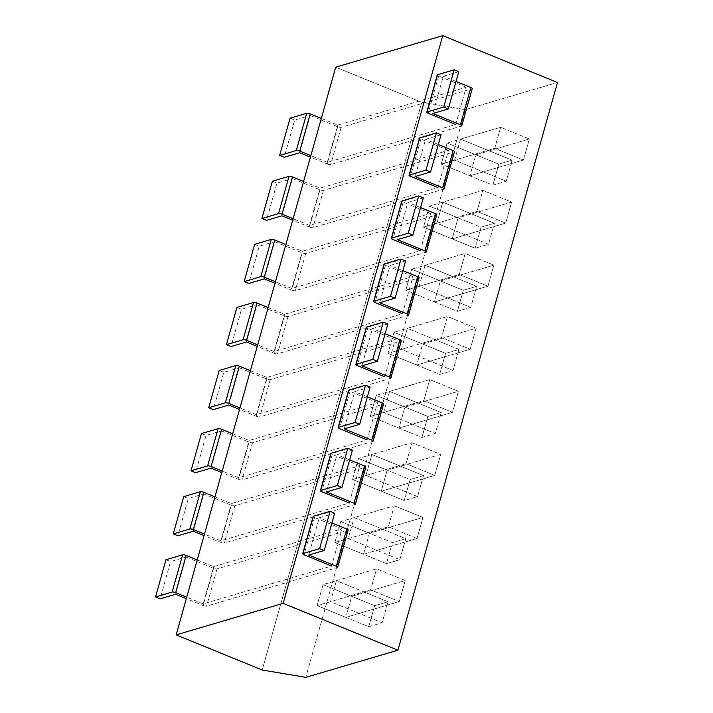 <?xml version="1.0" encoding="UTF-8"?>
<svg xmlns="http://www.w3.org/2000/svg" width="713" height="713" viewBox="0 0 713 713"><rect width="100%" height="100%" fill="white"/><g stroke="black" fill="none" stroke-linecap="round" stroke-linejoin="round"><path stroke-width="0.53" stroke-dasharray="3.56 2.67" d="M335.725 67.182L421.784 102.316L465.331 109.65L557.486 82.494L465.331 109.65L305.761 677.35L465.331 109.65L421.784 102.316L262.206 670.015L421.784 102.316L335.725 67.182M381.259 491.186L387.168 470.161L440.679 454.395L434.77 475.419L381.259 491.186L352.579 479.475L358.487 458.45L411.989 442.684L406.08 463.708L352.579 479.475L358.487 458.45L371.865 454.502L365.956 475.526L352.579 479.475L404.209 500.553L410.118 479.528L358.487 458.45L387.168 470.161L440.679 454.395L411.989 442.684L406.08 463.708L365.956 475.526L417.586 496.613L404.209 500.553L410.118 479.528L423.495 475.589L371.865 454.502L411.989 442.684L440.679 454.395L434.77 475.419L406.08 463.708L434.77 475.419L394.637 487.246L381.259 491.186L387.168 470.161L410.118 479.528L423.495 475.589L417.586 496.613L404.209 500.553L381.259 491.186M404.904 407.078L458.406 391.312L452.497 412.337L398.995 428.103L404.904 407.078L376.214 395.367L429.725 379.601L423.816 400.626L370.305 416.392L376.214 395.367L389.592 391.428L383.683 412.453L370.305 416.392L376.214 395.367L427.853 416.445L441.231 412.506L389.592 391.428L429.725 379.601L423.816 400.626L383.683 412.453L435.322 433.531L421.944 437.479L370.305 416.392L398.995 428.103L404.904 407.078L458.406 391.312L429.725 379.601L458.406 391.312L452.497 412.337L423.816 400.626L452.497 412.337L398.995 428.103L421.944 437.479L427.853 416.445L441.231 412.506L435.322 433.531L421.944 437.479L427.853 416.445L404.904 407.078M440.367 280.922L493.868 265.156L487.959 286.18L434.449 301.947L440.367 280.922L411.677 269.211L465.179 253.445L459.27 274.469L405.768 290.236L411.677 269.211L425.055 265.272L419.146 286.296L405.768 290.236L411.677 269.211L463.307 290.298L476.685 286.35L425.055 265.272L465.179 253.445L459.27 274.469L419.146 286.296L470.776 307.374L457.398 311.323L405.768 290.236L434.449 301.947L440.367 280.922L493.868 265.156L465.179 253.445L493.868 265.156L487.959 286.18L459.27 274.469L487.959 286.18L434.449 301.947L457.398 311.323L463.307 290.298L476.685 286.35L470.776 307.374L457.398 311.323L463.307 290.298L440.367 280.922M476.141 328.238L470.232 349.263L416.722 365.029L422.631 344.005L476.141 328.238L447.452 316.527L441.543 337.552L388.032 353.318L393.941 332.294L447.452 316.527L441.543 337.552L388.032 353.318L393.941 332.294L407.319 328.345L401.41 349.379L453.049 370.457L439.671 374.396L388.032 353.318L416.722 365.029L422.631 344.005L393.941 332.294L445.58 353.372L458.958 349.432L407.319 328.345L447.452 316.527L476.141 328.238L470.232 349.263L441.543 337.552L470.232 349.263L416.722 365.029L439.671 374.396L445.58 353.372L458.958 349.432L453.049 370.457L439.671 374.396L445.58 353.372L422.631 344.005L476.141 328.238M405.216 580.542L399.307 601.576L345.805 617.342L351.714 596.318L405.216 580.542L376.535 568.831L370.617 589.865L317.116 605.631L323.025 584.607L376.535 568.831L370.617 589.865L317.116 605.631L323.025 584.607L336.402 580.658L330.493 601.683L382.123 622.77L368.746 626.709L317.116 605.631L345.805 617.342L351.714 596.318L323.025 584.607L374.664 605.685L388.032 601.745L336.402 580.658L376.535 568.831L405.216 580.542L399.307 601.576L370.617 589.865L399.307 601.576L345.805 617.342L368.746 626.709L374.664 605.685L388.032 601.745L382.123 622.77L368.746 626.709L374.664 605.685L351.714 596.318L405.216 580.542M417.034 538.493L363.532 554.259L369.441 533.235L422.952 517.469L417.034 538.493L388.353 526.782L334.843 542.548L340.752 521.524L394.262 505.758L388.353 526.782L334.843 542.548L340.752 521.524L354.129 517.585L348.22 538.609L399.859 559.687L386.482 563.626L334.843 542.548L363.532 554.259L369.441 533.235L340.752 521.524L392.391 542.602L405.768 538.663L354.129 517.585L394.262 505.758L388.353 526.782L417.034 538.493L363.532 554.259L386.482 563.626L392.391 542.602L369.441 533.235L422.952 517.469L394.262 505.758L422.952 517.469L417.034 538.493M475.821 154.766L529.331 138.999L523.422 160.024L469.912 175.799L475.821 154.766L447.14 143.055L500.642 127.288L494.733 148.313L441.231 164.088L447.14 143.055L460.518 139.115L454.6 160.14L441.231 164.088L447.14 143.055L498.77 164.142L512.148 160.193L460.518 139.115L500.642 127.288L494.733 148.313L454.6 160.14L506.239 181.227L492.861 185.166L441.231 164.088L469.912 175.799L475.821 154.766L529.331 138.999L500.642 127.288L529.331 138.999L523.422 160.024L494.733 148.313L523.422 160.024L469.912 175.799L492.861 185.166L498.77 164.142L512.148 160.193L506.239 181.227L492.861 185.166L498.77 164.142L475.821 154.766M452.185 238.873L458.094 217.848L511.604 202.082L505.686 223.107L452.185 238.873L423.495 227.162L429.404 206.137L482.915 190.371L477.006 211.396L423.495 227.162L429.404 206.137L442.782 202.198L436.873 223.222L423.495 227.162L475.134 248.24L481.043 227.215L429.404 206.137L458.094 217.848L511.604 202.082L482.915 190.371L477.006 211.396L436.873 223.222L488.512 244.301L475.134 248.24L481.043 227.215L494.421 223.276L442.782 202.198L482.915 190.371L511.604 202.082L505.686 223.107L477.006 211.396L505.686 223.107L465.562 234.934L452.185 238.873L458.094 217.848L481.043 227.215L494.421 223.276L488.512 244.301L475.134 248.24L452.185 238.873M405.768 538.663L399.859 559.687L386.482 563.626L392.391 542.602L405.768 538.663L354.129 517.585L348.22 538.609L399.859 559.687L405.768 538.663M290.102 118.171L294.692 120.042L284.22 157.297M321.331 118.385L337.766 125.096L466.186 87.253L455.714 124.508L327.303 162.35L310.859 155.639M327.303 162.35L337.766 125.096M299.674 152.742L310.146 115.488L294.692 120.042M310.146 115.488L337.686 126.736A2.674 0.713 -164.3 0 0 341.171 127.324L471.97 88.777A2.674 0.713 15.7 0 0 472.247 88.564M337.686 126.736L327.214 163.981L310.44 157.136M327.214 163.981A2.674 0.713 -164.3 0 0 330.698 164.569L461.498 126.032L471.97 88.777M466.186 87.253L438.647 76.015A2.674 0.713 15.7 0 1 437.256 74.936M458.78 71.692L443.317 76.246L432.853 113.501M456.035 81.442L443.317 76.246M272.366 181.254L276.956 183.125L266.493 220.37M303.604 181.458L320.039 188.179L448.459 150.336L437.987 187.581L309.567 225.424L293.132 218.713M309.567 225.424L320.039 188.179M281.947 215.816L292.419 178.571L276.956 183.125M292.419 178.571L319.959 189.81A2.674 0.713 -164.3 0 0 323.444 190.398L454.234 151.86A2.674 0.713 15.7 0 0 454.52 151.646M319.959 189.81L309.487 227.064L292.704 220.21M309.487 227.064A2.674 0.713 -164.3 0 0 312.971 227.652L443.762 189.105L454.234 151.86M448.459 150.336L420.92 139.088A2.674 0.713 15.7 0 1 419.529 138.019M441.044 134.775L425.59 139.329L415.118 176.574M438.308 144.516L425.59 139.329M254.639 244.327L259.229 246.199L248.757 283.453M285.868 244.541L302.312 251.252L430.723 213.41L420.26 250.664L291.84 288.507L275.396 281.795M291.84 288.507L302.312 251.252M264.22 278.899L274.683 241.645L259.229 246.199M274.683 241.645L302.223 252.892A2.674 0.713 -164.3 0 0 305.708 253.48L436.508 214.934A2.674 0.713 15.7 0 0 436.784 214.72M302.223 252.892L291.76 290.138L274.977 283.293M291.76 290.138A2.674 0.713 -164.3 0 0 295.235 290.726L426.035 252.188L436.508 214.934M430.723 213.41L403.184 202.171A2.674 0.713 15.7 0 1 401.802 201.093M423.317 197.849L407.863 202.403L397.391 239.657M420.581 207.599L407.863 202.403M236.912 307.41L241.502 309.282L231.03 346.527M268.141 307.615L284.576 314.326L412.996 276.492L402.524 313.738L274.113 351.58L257.669 344.869M274.113 351.58L284.576 314.326M246.484 341.973L256.956 304.727L241.502 309.282M256.956 304.727L284.496 315.966A2.674 0.713 -164.3 0 0 287.981 316.554L418.772 278.008A2.674 0.713 15.7 0 0 419.057 277.803M284.496 315.966L274.024 353.22L257.25 346.366M274.024 353.22A2.674 0.713 -164.3 0 0 277.509 353.808L408.308 315.262L418.772 278.008M412.996 276.492L385.457 265.245A2.674 0.713 15.7 0 1 384.066 264.166M405.59 260.922L390.127 265.486L379.664 302.731M402.845 270.673L390.127 265.486M219.176 370.484L223.766 372.355L213.303 409.61M250.406 370.698L266.849 377.409L395.269 339.566L384.797 376.82L256.377 414.654L239.942 407.943M256.377 414.654L266.849 377.409M228.757 405.055L239.229 367.801L223.766 372.355M239.229 367.801L266.769 379.049A2.674 0.713 -164.3 0 0 270.254 379.628L401.045 341.09A2.674 0.713 15.7 0 0 401.33 340.876M266.769 379.049L256.297 416.294L239.515 409.449M256.297 416.294A2.674 0.713 -164.3 0 0 259.782 416.882L390.572 378.345L401.045 341.09M395.269 339.566L367.73 328.319A2.674 0.713 15.7 0 1 366.339 327.249M387.854 324.005L372.4 328.559L361.928 365.814M385.118 333.755L372.4 328.559M201.449 433.557L206.039 435.438L195.567 472.683M232.679 433.771L249.122 440.482L377.534 402.64L367.061 439.894L238.65 477.737L222.206 471.026M238.65 477.737L249.122 440.482M211.03 468.129L221.493 430.884L206.039 435.438M221.493 430.884L249.033 442.122A2.674 0.713 -164.3 0 0 252.518 442.711L383.318 404.164A2.674 0.713 15.7 0 0 383.594 403.959M249.033 442.122L238.561 479.377L221.788 472.523M238.561 479.377A2.674 0.713 -164.3 0 0 242.046 479.956L372.846 441.418L383.318 404.164M377.534 402.64L349.994 391.401A2.674 0.713 15.7 0 1 348.612 390.323M370.127 387.079L354.673 391.633L344.201 428.887M367.391 396.829L354.673 391.633M165.986 559.714L170.576 561.594L160.104 598.84M197.216 559.928L213.659 566.639L342.071 528.796L331.607 566.051L203.187 603.893L186.744 597.182M203.187 603.893L213.659 566.639M175.567 594.285L186.04 557.031L170.576 561.594M186.04 557.031L213.57 568.279A2.674 0.713 -164.3 0 0 217.055 568.867L347.855 530.32A2.674 0.713 15.7 0 0 348.14 530.107M213.57 568.279L203.107 605.533L186.325 598.679M203.107 605.533A2.674 0.713 -164.3 0 0 206.592 606.112L337.383 567.575L347.855 530.32M342.071 528.796L314.54 517.558A2.674 0.713 15.7 0 1 313.15 516.479M334.664 513.235L319.21 517.79L308.738 555.044M331.928 522.986L319.21 517.79M183.722 496.64L188.312 498.512L177.84 535.766M214.952 496.854L231.386 503.565L359.807 465.723L349.334 502.968L220.914 540.81L204.479 534.099M220.914 540.81L231.386 503.565M193.294 531.212L203.766 493.957L188.312 498.512M203.766 493.957L231.306 505.196A2.674 0.713 -164.3 0 0 234.791 505.784L365.582 467.247A2.674 0.713 15.7 0 0 365.867 467.033M231.306 505.196L220.834 542.45L204.061 535.606M220.834 542.45A2.674 0.713 -164.3 0 0 224.319 543.039L355.11 504.492L365.582 467.247M359.807 465.723L332.267 454.475A2.674 0.713 15.7 0 1 330.877 453.406M352.4 450.161L336.937 454.716L326.465 491.961M349.655 459.903L336.937 454.716M365.092 592.369L336.402 580.658L330.493 601.683L382.123 622.77L388.032 601.745L365.092 592.369M417.586 496.613L365.956 475.526L371.865 454.502L423.495 475.589L417.586 496.613M476.685 286.35L425.055 265.272L419.146 286.296L470.776 307.374L476.685 286.35M436.008 340.056L407.319 328.345L401.41 349.379L453.049 370.457L458.958 349.432L436.008 340.056M441.231 412.506L389.592 391.428L383.683 412.453L435.322 433.531L441.231 412.506M512.148 160.193L460.518 139.115L454.6 160.14L506.239 181.227L512.148 160.193M488.512 244.301L436.873 223.222L442.782 202.198L494.421 223.276L488.512 244.301M341.171 127.324L330.698 164.569M438.647 76.015L428.174 113.26M323.444 190.398L312.971 227.652M420.92 139.088L410.447 176.343M305.708 253.48L295.235 290.726M403.184 202.171L392.72 239.416M287.981 316.554L277.509 353.808M385.457 265.245L374.985 302.499M270.254 379.628L259.782 416.882M367.73 328.319L357.258 365.573M252.518 442.711L242.046 479.956M349.994 391.401L339.522 428.656M217.055 568.867L206.592 606.112M314.54 517.558L304.068 554.803M234.791 505.784L224.319 543.039M332.267 454.475L321.795 491.729"/><path stroke-width="1.07" d="M442.737 35.65L557.486 82.494L397.907 650.194L305.761 677.35L262.206 670.015L305.761 677.35L397.907 650.194L283.159 603.35L176.147 634.882L262.206 670.015L176.147 634.882L335.725 67.182L442.737 35.65L283.159 603.35L176.147 634.882L335.725 67.182L442.737 35.65L557.486 82.494L397.907 650.194L283.159 603.35L442.737 35.65M310.859 155.639L299.763 151.103A2.674 0.713 -164.3 0 0 296.278 150.514L279.63 155.425L284.22 157.297L299.674 152.742L310.44 157.136M299.763 151.103L310.235 113.857A2.674 0.713 -164.3 0 0 306.75 113.269L290.102 118.171L279.63 155.425M310.235 113.857L321.331 118.385M455.714 124.508L428.174 113.26A2.674 0.713 15.7 0 1 426.793 112.191A2.674 0.713 15.7 0 1 427.069 111.977L443.718 107.066L448.308 108.946L432.853 113.501L460.393 124.739A2.674 0.713 15.7 0 1 461.774 125.818A2.674 0.713 15.7 0 1 461.498 126.032M426.793 112.191L437.256 74.936A2.674 0.713 15.7 0 1 437.541 74.722L454.19 69.821L458.78 71.692L448.308 108.946M443.718 107.066L454.19 69.821M460.393 124.739L470.856 87.494L456.035 81.442M470.856 87.494A2.674 0.713 15.7 0 1 472.247 88.564L461.774 125.818M293.132 218.713L282.027 214.185A2.674 0.713 -164.3 0 0 278.542 213.597L261.903 218.499L266.493 220.37L281.947 215.816L292.704 220.21M282.027 214.185L292.499 176.931A2.674 0.713 -164.3 0 0 289.015 176.343L272.366 181.254L261.903 218.499M292.499 176.931L303.604 181.458M437.987 187.581L410.447 176.343A2.674 0.713 15.7 0 1 409.057 175.264A2.674 0.713 15.7 0 1 409.342 175.05L425.991 170.149L430.581 172.02L415.118 176.574L442.657 187.822A2.674 0.713 15.7 0 1 444.047 188.892A2.674 0.713 15.7 0 1 443.762 189.105M409.057 175.264L419.529 138.019A2.674 0.713 15.7 0 1 419.814 137.805L436.454 132.894L441.044 134.775L430.581 172.02M425.991 170.149L436.454 132.894M442.657 187.822L453.129 150.568L438.308 144.516M453.129 150.568A2.674 0.713 15.7 0 1 454.52 151.646L444.047 188.892M275.396 281.795L264.3 277.259A2.674 0.713 -164.3 0 0 260.815 276.671L244.167 281.582L248.757 283.453L264.22 278.899L274.977 283.293M264.3 277.259L274.772 240.005A2.674 0.713 -164.3 0 0 271.288 239.425L254.639 244.327L244.167 281.582M274.772 240.005L285.868 244.541M420.26 250.664L392.72 239.416A2.674 0.713 15.7 0 1 391.33 238.347A2.674 0.713 15.7 0 1 391.615 238.133L408.255 233.222L412.845 235.103L397.391 239.657L424.93 250.896A2.674 0.713 15.7 0 1 426.321 251.974A2.674 0.713 15.7 0 1 426.035 252.188M391.33 238.347L401.802 201.093A2.674 0.713 15.7 0 1 402.079 200.879L418.727 195.977L423.317 197.849L412.845 235.103M408.255 233.222L418.727 195.977M424.93 250.896L435.402 213.65L420.581 207.599M435.402 213.65A2.674 0.713 15.7 0 1 436.784 214.72L426.321 251.974M257.669 344.869L246.573 340.342A2.674 0.713 -164.3 0 0 243.088 339.753L226.44 344.655L231.03 346.527L246.484 341.973L257.25 346.366M246.573 340.342L257.036 303.087A2.674 0.713 -164.3 0 0 253.561 302.499L236.912 307.41L226.44 344.655M257.036 303.087L268.141 307.615M402.524 313.738L374.985 302.499A2.674 0.713 15.7 0 1 373.594 301.421A2.674 0.713 15.7 0 1 373.879 301.207L390.528 296.305L395.118 298.177L379.664 302.731L407.194 313.978A2.674 0.713 15.7 0 1 408.585 315.048A2.674 0.713 15.7 0 1 408.308 315.262M373.594 301.421L384.066 264.166A2.674 0.713 15.7 0 1 384.352 263.962L401 259.051L405.59 260.922L395.118 298.177M390.528 296.305L401 259.051M407.194 313.978L417.666 276.724L402.845 270.673M417.666 276.724A2.674 0.713 15.7 0 1 419.057 277.803L408.585 315.048M239.942 407.943L228.837 403.415A2.674 0.713 -164.3 0 0 225.353 402.827L208.713 407.738L213.303 409.61L228.757 405.055L239.515 409.449M228.837 403.415L239.31 366.161A2.674 0.713 -164.3 0 0 235.825 365.582L219.176 370.484L208.713 407.738M239.31 366.161L250.406 370.698M384.797 376.82L357.258 365.573A2.674 0.713 15.7 0 1 355.867 364.495A2.674 0.713 15.7 0 1 356.152 364.29L372.801 359.379L377.391 361.259L361.928 365.814L389.467 377.052A2.674 0.713 15.7 0 1 390.858 378.131A2.674 0.713 15.7 0 1 390.572 378.345M355.867 364.495L366.339 327.249A2.674 0.713 15.7 0 1 366.625 327.035L383.264 322.133L387.854 324.005L377.391 361.259M372.801 359.379L383.264 322.133M389.467 377.052L399.94 339.798L385.118 333.755M399.94 339.798A2.674 0.713 15.7 0 1 401.33 340.876L390.858 378.131M222.206 471.026L211.11 466.489A2.674 0.713 -164.3 0 0 207.626 465.91L190.977 470.812L195.567 472.683L211.03 468.129L221.788 472.523M211.11 466.489L221.583 429.244A2.674 0.713 -164.3 0 0 218.098 428.656L201.449 433.557L190.977 470.812M221.583 429.244L232.679 433.771M367.061 439.894L339.522 428.656A2.674 0.713 15.7 0 1 338.14 427.577A2.674 0.713 15.7 0 1 338.417 427.363L355.065 422.461L359.655 424.333L344.201 428.887L371.74 440.135A2.674 0.713 15.7 0 1 373.122 441.204A2.674 0.713 15.7 0 1 372.846 441.418M338.14 427.577L348.612 390.323A2.674 0.713 15.7 0 1 348.889 390.118L365.537 385.207L370.127 387.079L359.655 424.333M355.065 422.461L365.537 385.207M371.74 440.135L382.213 402.881L367.391 396.829M382.213 402.881A2.674 0.713 15.7 0 1 383.594 403.959L373.122 441.204M186.744 597.182L175.648 592.646A2.674 0.713 -164.3 0 0 172.163 592.057L155.514 596.968L160.104 598.84L175.567 594.285L186.325 598.679M175.648 592.646L186.12 555.4A2.674 0.713 -164.3 0 0 182.635 554.812L165.986 559.714L155.514 596.968M186.12 555.4L197.216 559.928M331.607 566.051L304.068 554.803A2.674 0.713 15.7 0 1 302.677 553.734A2.674 0.713 15.7 0 1 302.963 553.52L319.602 548.618L324.192 550.489L308.738 555.044L336.278 566.282A2.674 0.713 15.7 0 1 337.668 567.361A2.674 0.713 15.7 0 1 337.383 567.575M302.677 553.734L313.15 516.479A2.674 0.713 15.7 0 1 313.426 516.265L330.074 511.364L334.664 513.235L324.192 550.489M319.602 548.618L330.074 511.364M336.278 566.282L346.75 529.037L331.928 522.986M346.75 529.037A2.674 0.713 15.7 0 1 348.14 530.107L337.668 567.361M204.479 534.099L193.375 529.572A2.674 0.713 -164.3 0 0 189.899 528.984L173.25 533.885L177.84 535.766L193.294 531.212L204.061 535.606M193.375 529.572L203.847 492.318A2.674 0.713 -164.3 0 0 200.362 491.729L183.722 496.64L173.25 533.885M203.847 492.318L214.952 496.854M349.334 502.968L321.795 491.729A2.674 0.713 15.7 0 1 320.404 490.651A2.674 0.713 15.7 0 1 320.69 490.446L337.338 485.535L341.928 487.407L326.465 491.961L354.005 503.209A2.674 0.713 15.7 0 1 355.395 504.287A2.674 0.713 15.7 0 1 355.11 504.492M320.404 490.651L330.877 453.406A2.674 0.713 15.7 0 1 331.162 453.192L347.81 448.29L352.4 450.161L341.928 487.407M337.338 485.535L347.81 448.29M354.005 503.209L364.477 465.954L349.655 459.903M364.477 465.954A2.674 0.713 15.7 0 1 365.867 467.033L355.395 504.287M296.278 150.514L306.75 113.269M437.541 74.722L427.069 111.977M278.542 213.597L289.015 176.343M419.814 137.805L409.342 175.05M260.815 276.671L271.288 239.425M402.079 200.879L391.615 238.133M243.088 339.753L253.561 302.499M384.352 263.962L373.879 301.207M225.353 402.827L235.825 365.582M366.625 327.035L356.152 364.29M207.626 465.91L218.098 428.656M348.889 390.118L338.417 427.363M172.163 592.057L182.635 554.812M313.426 516.265L302.963 553.52M189.899 528.984L200.362 491.729M331.162 453.192L320.69 490.446"/></g></svg>
